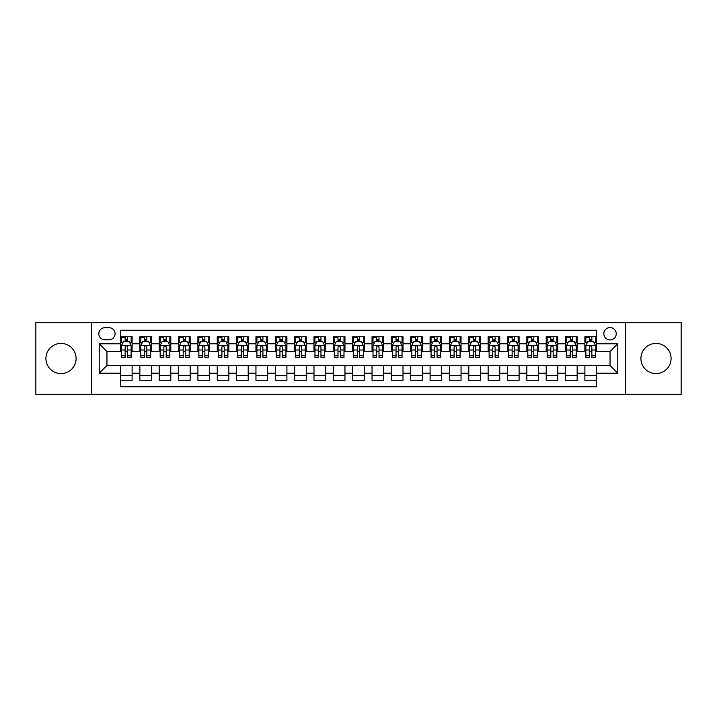 <?xml version="1.0" encoding="UTF-8"?>
<svg xmlns="http://www.w3.org/2000/svg" width="717" height="717" viewBox="0 0 717 717"><rect width="100%" height="100%" fill="white"/><g stroke="black" fill="none" stroke-linecap="round" stroke-linejoin="round"><path stroke-width="1.08" d="M655.992 343.407A15.093 15.093 0 0 0 640.899 358.5A15.093 15.093 0 0 0 655.992 373.593A15.093 15.093 0 0 0 671.085 358.5A15.093 15.093 0 0 0 655.992 343.407M61.008 343.407A15.093 15.093 0 0 0 45.915 358.5A15.093 15.093 0 0 0 61.008 373.593A15.093 15.093 0 0 0 76.101 358.5A15.093 15.093 0 0 0 61.008 343.407M610.042 327.544A6.193 6.193 0 0 0 603.848 333.737A6.193 6.193 0 0 0 610.042 339.921A6.193 6.193 0 0 0 616.235 333.737A6.193 6.193 0 0 0 610.042 327.544M625.52 394.296L681.15 394.296L681.15 322.704L625.52 322.704L625.52 394.296L91.48 394.296L91.48 322.704L35.85 322.704L35.85 394.296L91.48 394.296M596.499 336.73L584.884 336.73L584.884 343.793L577.149 343.793L577.149 351.536L584.884 351.536L584.884 343.793M577.149 343.793L577.149 336.73L565.534 336.73L565.534 343.793L557.799 343.793L557.799 351.536L565.534 351.536L565.534 343.793M557.799 343.793L557.799 336.73L546.193 336.73L546.193 343.793L538.449 343.793L538.449 351.536L546.193 351.536L546.193 343.793M538.449 343.793L538.449 336.73L526.843 336.73L526.843 343.793L519.099 343.793L519.099 351.536L526.843 351.536L526.843 343.793M519.099 343.793L519.099 336.73L507.493 336.73L507.493 343.793L499.749 343.793L499.749 351.536L507.493 351.536L507.493 343.793M499.749 343.793L499.749 336.73L488.143 336.73L488.143 343.793L480.399 343.793L480.399 351.536L488.143 351.536L488.143 343.793M480.399 343.793L480.399 336.73L468.793 336.73L468.793 343.793L461.049 343.793L461.049 351.536L468.793 351.536L468.793 343.793M461.049 343.793L461.049 336.73L449.442 336.73L449.442 343.793L441.699 343.793L441.699 351.536L449.442 351.536L449.442 343.793M441.699 343.793L441.699 336.73L430.092 336.73L430.092 343.793L422.349 343.793L422.349 351.536L430.092 351.536L430.092 343.793M422.349 343.793L422.349 336.73L410.742 336.73L410.742 343.793L403.008 343.793L403.008 351.536L410.742 351.536L410.742 343.793M403.008 343.793L403.008 336.73L391.392 336.73L391.392 343.793L383.658 343.793L383.658 351.536L391.392 351.536L391.392 343.793M383.658 343.793L383.658 336.73L372.042 336.73L372.042 343.793L364.308 343.793L364.308 351.536L372.042 351.536L372.042 343.793M364.308 343.793L364.308 336.73L352.692 336.73L352.692 343.793L344.958 343.793L344.958 351.536L352.692 351.536L352.692 343.793M344.958 343.793L344.958 336.73L333.342 336.73L333.342 343.793L325.608 343.793L325.608 351.536L333.342 351.536L333.342 343.793M325.608 343.793L325.608 336.73L313.992 336.73L313.992 343.793L306.258 343.793L306.258 351.536L313.992 351.536L313.992 343.793M306.258 343.793L306.258 336.73L294.651 336.73L294.651 343.793L286.908 343.793L286.908 351.536L294.651 351.536L294.651 343.793M286.908 343.793L286.908 336.73L275.301 336.73L275.301 343.793L267.558 343.793L267.558 351.536L275.301 351.536L275.301 343.793M267.558 343.793L267.558 336.73L255.951 336.73L255.951 343.793L248.207 343.793L248.207 351.536L255.951 351.536L255.951 343.793M248.207 343.793L248.207 336.73L236.601 336.73L236.601 343.793L228.857 343.793L228.857 351.536L236.601 351.536L236.601 343.793M228.857 343.793L228.857 336.73L217.251 336.73L217.251 343.793L209.507 343.793L209.507 351.536L217.251 351.536L217.251 343.793M209.507 343.793L209.507 336.73L197.901 336.73L197.901 343.793L190.157 343.793L190.157 351.536L197.901 351.536L197.901 343.793M190.157 343.793L190.157 336.73L178.551 336.73L178.551 343.793L170.807 343.793L170.807 351.536L178.551 351.536L178.551 343.793M170.807 343.793L170.807 336.73L159.201 336.73L159.201 343.793L151.466 343.793L151.466 351.536L159.201 351.536L159.201 343.793M151.466 343.793L151.466 336.73L139.851 336.73L139.851 351.536L132.116 351.536L132.116 336.73L120.501 336.73M120.501 380.27L132.116 380.27L132.116 365.464L139.851 365.464L139.851 380.27L151.466 380.27L151.466 365.464L159.201 365.464L159.201 373.207L151.466 373.207M159.201 373.207L159.201 380.27L170.807 380.27L170.807 365.464L178.551 365.464L178.551 373.207L170.807 373.207M178.551 373.207L178.551 380.27L190.157 380.27L190.157 365.464L197.901 365.464L197.901 373.207L190.157 373.207M197.901 373.207L197.901 380.27L209.507 380.27L209.507 365.464L217.251 365.464L217.251 373.207L209.507 373.207M217.251 373.207L217.251 380.27L228.857 380.27L228.857 365.464L236.601 365.464L236.601 373.207L228.857 373.207M236.601 373.207L236.601 380.27L248.207 380.27L248.207 365.464L255.951 365.464L255.951 373.207L248.207 373.207M255.951 373.207L255.951 380.27L267.558 380.27L267.558 365.464L275.301 365.464L275.301 373.207L267.558 373.207M275.301 373.207L275.301 380.27L286.908 380.27L286.908 365.464L294.651 365.464L294.651 373.207L286.908 373.207M294.651 373.207L294.651 380.27L306.258 380.27L306.258 365.464L313.992 365.464L313.992 373.207L306.258 373.207M313.992 373.207L313.992 380.27L325.608 380.27L325.608 365.464L333.342 365.464L333.342 373.207L325.608 373.207M333.342 373.207L333.342 380.27L344.958 380.27L344.958 365.464L352.692 365.464L352.692 373.207L344.958 373.207M352.692 373.207L352.692 380.27L364.308 380.27L364.308 365.464L372.042 365.464L372.042 373.207L364.308 373.207M372.042 373.207L372.042 380.27L383.658 380.27L383.658 365.464L391.392 365.464L391.392 373.207L383.658 373.207M391.392 373.207L391.392 380.27L403.008 380.27L403.008 365.464L410.742 365.464L410.742 373.207L403.008 373.207M410.742 373.207L410.742 380.27L422.349 380.27L422.349 365.464L430.092 365.464L430.092 373.207L422.349 373.207M430.092 373.207L430.092 380.27L441.699 380.27L441.699 365.464L449.442 365.464L449.442 373.207L441.699 373.207M449.442 373.207L449.442 380.27L461.049 380.27L461.049 365.464L468.793 365.464L468.793 373.207L461.049 373.207M468.793 373.207L468.793 380.27L480.399 380.27L480.399 365.464L488.143 365.464L488.143 373.207L480.399 373.207M488.143 373.207L488.143 380.27L499.749 380.27L499.749 365.464L507.493 365.464L507.493 373.207L499.749 373.207M507.493 373.207L507.493 380.27L519.099 380.27L519.099 365.464L526.843 365.464L526.843 373.207L519.099 373.207M526.843 373.207L526.843 380.27L538.449 380.27L538.449 365.464L546.193 365.464L546.193 373.207L538.449 373.207M546.193 373.207L546.193 380.27L557.799 380.27L557.799 365.464L565.534 365.464L565.534 373.207L557.799 373.207M565.534 373.207L565.534 380.27L577.149 380.27L577.149 365.464L584.884 365.464L584.884 373.207L577.149 373.207M104.834 339.733L109.092 339.733A5.996 5.996 0 0 0 115.087 333.737A5.996 5.996 0 0 0 109.092 327.732L104.834 327.732A5.996 5.996 0 0 0 98.829 333.737A5.996 5.996 0 0 0 104.834 339.733M625.52 322.704L91.48 322.704M596.499 343.793L596.499 330.25L120.501 330.25L120.501 351.536L106.958 351.536L106.958 365.464L120.501 365.464L120.501 386.75L596.499 386.75L596.499 365.464L610.042 365.464L610.042 351.536L596.499 351.536L596.499 343.793L617.785 343.793L617.785 373.207L596.499 373.207M120.501 373.207L99.215 373.207L99.215 343.793L120.501 343.793M584.884 373.207L584.884 380.27L596.499 380.27M120.501 341.57L121.469 341.57M125.143 341.57L127.465 341.57M131.148 341.57L132.116 341.57M120.501 351.339L121.469 351.339M125.143 351.339L127.465 351.339M131.148 351.339L132.116 351.339M120.501 365.661L132.116 365.661M120.501 375.43L132.116 375.43M139.851 351.339L140.819 351.339M144.493 351.339L146.815 351.339M150.498 351.339L151.466 351.339M139.851 341.57L140.819 341.57M144.493 341.57L146.815 341.57M150.498 341.57L151.466 341.57M139.851 365.661L151.466 365.661M139.851 375.43L151.466 375.43M159.201 365.661L170.807 365.661M159.201 375.43L170.807 375.43M159.201 341.57L160.169 341.57M163.843 341.57L166.165 341.57M169.848 341.57L170.807 341.57M159.201 351.339L160.169 351.339M163.843 351.339L166.165 351.339M169.848 351.339L170.807 351.339M178.551 365.661L190.157 365.661M178.551 375.43L190.157 375.43M178.551 341.57L179.519 341.57M183.194 341.57L185.515 341.57M189.189 341.57L190.157 341.57M178.551 351.339L179.519 351.339M183.194 351.339L185.515 351.339M189.189 351.339L190.157 351.339M197.901 365.661L209.507 365.661M197.901 375.43L209.507 375.43M197.901 341.57L198.869 341.57M202.544 341.57L204.865 341.57M208.539 341.57L209.507 341.57M197.901 351.339L198.869 351.339M202.544 351.339L204.865 351.339M208.539 351.339L209.507 351.339M217.251 365.661L228.857 365.661M217.251 375.43L228.857 375.43M217.251 341.57L218.219 341.57M221.894 341.57L224.215 341.57M227.889 341.57L228.857 341.57M217.251 351.339L218.219 351.339M221.894 351.339L224.215 351.339M227.889 351.339L228.857 351.339M236.601 365.661L248.207 365.661M236.601 375.43L248.207 375.43M236.601 341.57L237.569 341.57M241.244 341.57L243.565 341.57M247.24 341.57L248.207 341.57M236.601 351.339L237.569 351.339M241.244 351.339L243.565 351.339M247.24 351.339L248.207 351.339M255.951 365.661L267.558 365.661M255.951 375.43L267.558 375.43M255.951 341.57L256.919 341.57M260.594 341.57L262.915 341.57M266.59 341.57L267.558 341.57M255.951 351.339L256.919 351.339M260.594 351.339L262.915 351.339M266.59 351.339L267.558 351.339M275.301 365.661L286.908 365.661M275.301 375.43L286.908 375.43M275.301 341.57L276.269 341.57M279.944 341.57L282.265 341.57M285.94 341.57L286.908 341.57M275.301 351.339L276.269 351.339M279.944 351.339L282.265 351.339M285.94 351.339L286.908 351.339M294.651 365.661L306.258 365.661M294.651 375.43L306.258 375.43M294.651 341.57L295.619 341.57M299.294 341.57L301.615 341.57M305.29 341.57L306.258 341.57M294.651 351.339L295.619 351.339M299.294 351.339L301.615 351.339M305.29 351.339L306.258 351.339M313.992 365.661L325.608 365.661M313.992 375.43L325.608 375.43M313.992 341.57L314.96 341.57M318.644 341.57L320.965 341.57M324.64 341.57L325.608 341.57M313.992 351.339L314.96 351.339M318.644 351.339L320.965 351.339M324.64 351.339L325.608 351.339M333.342 365.661L344.958 365.661M333.342 375.43L344.958 375.43M333.342 341.57L334.31 341.57M337.994 341.57L340.315 341.57M343.99 341.57L344.958 341.57M333.342 351.339L334.31 351.339M337.994 351.339L340.315 351.339M343.99 351.339L344.958 351.339M352.692 365.661L364.308 365.661M352.692 375.43L364.308 375.43M352.692 341.57L353.66 341.57M357.335 341.57L359.665 341.57M363.34 341.57L364.308 341.57M352.692 351.339L353.66 351.339M357.335 351.339L359.665 351.339M363.34 351.339L364.308 351.339M372.042 365.661L383.658 365.661M372.042 375.43L383.658 375.43M372.042 341.57L373.01 341.57M376.685 341.57L379.006 341.57M382.69 341.57L383.658 341.57M372.042 351.339L373.01 351.339M376.685 351.339L379.006 351.339M382.69 351.339L383.658 351.339M391.392 365.661L403.008 365.661M391.392 375.43L403.008 375.43M391.392 341.57L392.36 341.57M396.035 341.57L398.356 341.57M402.04 341.57L403.008 341.57M391.392 351.339L392.36 351.339M396.035 351.339L398.356 351.339M402.04 351.339L403.008 351.339M410.742 365.661L422.349 365.661M410.742 375.43L422.349 375.43M410.742 341.57L411.71 341.57M415.385 341.57L417.706 341.57M421.381 341.57L422.349 341.57M410.742 351.339L411.71 351.339M415.385 351.339L417.706 351.339M421.381 351.339L422.349 351.339M430.092 365.661L441.699 365.661M430.092 375.43L441.699 375.43M430.092 341.57L431.06 341.57M434.735 341.57L437.056 341.57M440.731 341.57L441.699 341.57M430.092 351.339L431.06 351.339M434.735 351.339L437.056 351.339M440.731 351.339L441.699 351.339M449.442 365.661L461.049 365.661M449.442 375.43L461.049 375.43M449.442 341.57L450.41 341.57M454.085 341.57L456.406 341.57M460.081 341.57L461.049 341.57M449.442 351.339L450.41 351.339M454.085 351.339L456.406 351.339M460.081 351.339L461.049 351.339M468.793 365.661L480.399 365.661M468.793 375.43L480.399 375.43M468.793 341.57L469.76 341.57M473.435 341.57L475.756 341.57M479.431 341.57L480.399 341.57M468.793 351.339L469.76 351.339M473.435 351.339L475.756 351.339M479.431 351.339L480.399 351.339M488.143 365.661L499.749 365.661M488.143 375.43L499.749 375.43M488.143 341.57L489.111 341.57M492.785 341.57L495.106 341.57M498.781 341.57L499.749 341.57M488.143 351.339L489.111 351.339M492.785 351.339L495.106 351.339M498.781 351.339L499.749 351.339M507.493 365.661L519.099 365.661M507.493 375.43L519.099 375.43M507.493 341.57L508.461 341.57M512.135 341.57L514.456 341.57M518.131 341.57L519.099 341.57M507.493 351.339L508.461 351.339M512.135 351.339L514.456 351.339M518.131 351.339L519.099 351.339M526.843 365.661L538.449 365.661M526.843 375.43L538.449 375.43M526.843 341.57L527.811 341.57M531.485 341.57L533.807 341.57M537.481 341.57L538.449 341.57M526.843 351.339L527.811 351.339M531.485 351.339L533.807 351.339M537.481 351.339L538.449 351.339M546.193 365.661L557.799 365.661M546.193 375.43L557.799 375.43M546.193 341.57L547.152 341.57M550.835 341.57L553.157 341.57M556.831 341.57L557.799 341.57M546.193 351.339L547.152 351.339M550.835 351.339L553.157 351.339M556.831 351.339L557.799 351.339M565.534 365.661L577.149 365.661M565.534 375.43L577.149 375.43M565.534 341.57L566.502 341.57M570.185 341.57L572.507 341.57M576.181 341.57L577.149 341.57M565.534 351.339L566.502 351.339M570.185 351.339L572.507 351.339M576.181 351.339L577.149 351.339M584.884 365.661L596.499 365.661M584.884 375.43L596.499 375.43M584.884 341.57L585.852 341.57M589.535 341.57L591.857 341.57M595.531 341.57L596.499 341.57M584.884 351.339L585.852 351.339M589.535 351.339L591.857 351.339M595.531 351.339L596.499 351.339M106.958 351.536L99.215 343.793M106.958 365.464L99.215 373.207M617.785 343.793L610.042 351.536M617.785 373.207L610.042 365.464M127.465 336.73L127.465 341.668L127.465 339.249L125.143 339.249M131.148 355.766L127.465 355.766L127.465 357.335L131.148 357.335L131.148 345.54L129.212 341.668L123.405 341.668L121.469 345.54L121.469 357.335L125.143 357.335L125.143 355.766L121.469 355.766M122.876 342.735L121.469 342.735L121.469 336.73M121.469 342.771L121.469 339.249M131.148 342.771L131.148 339.249M129.741 342.735L131.148 342.735L131.148 336.73M125.143 341.668L125.143 336.73M127.465 355.766L127.465 346.983C126.694 345.495 125.923 345.495 125.143 346.983L125.143 353.517M121.469 350.021L125.143 350.021L125.143 355.766M121.935 337.411L125.143 337.411M146.815 336.73L146.815 341.668L146.815 339.249L144.493 339.249M150.498 355.766L146.815 355.766L146.815 357.335L150.498 357.335L150.498 345.54L148.562 341.668L142.755 341.668L140.819 345.54L140.819 357.335L144.493 357.335L144.493 355.766L140.819 355.766M142.226 342.735L140.819 342.735L140.819 336.73M140.819 342.771L140.819 339.249M150.498 342.771L150.498 339.249M149.091 342.735L150.498 342.735L150.498 336.73M144.493 341.668L144.493 336.73M146.815 355.766L146.815 346.983C146.044 345.495 145.273 345.495 144.493 346.983L144.493 353.517M140.819 350.021L144.493 350.021L144.493 355.766M141.285 337.411L144.493 337.411M166.165 336.73L166.165 341.668L166.165 339.249L163.843 339.249M169.848 355.766L166.165 355.766L166.165 357.335L169.848 357.335L169.848 345.54L167.912 341.668L162.105 341.668L160.169 345.54L160.169 357.335L163.843 357.335L163.843 355.766L160.169 355.766M161.576 342.735L160.169 342.735L160.169 336.73M160.169 342.771L160.169 339.249M169.848 342.771L169.848 339.249M168.441 342.735L169.848 342.735L169.848 336.73M163.843 341.668L163.843 336.73M166.165 355.766L166.165 346.983C165.394 345.495 164.623 345.495 163.843 346.983L163.843 353.517M160.169 350.021L163.843 350.021L163.843 355.766M160.635 337.411L163.843 337.411M185.515 336.73L185.515 341.668L185.515 339.249L183.194 339.249M189.189 355.766L185.515 355.766L185.515 357.335L189.189 357.335L189.189 345.54L187.262 341.668L181.455 341.668L179.519 345.54L179.519 357.335L183.194 357.335L183.194 355.766L179.519 355.766M180.917 342.735L179.519 342.735L179.519 336.73M179.519 342.771L179.519 339.249M189.189 342.771L189.189 339.249M187.791 342.735L189.189 342.735L189.189 336.73M183.194 341.668L183.194 336.73M185.515 355.766L185.515 346.983C184.744 345.495 183.973 345.495 183.194 346.983L183.194 353.517M179.519 350.021L183.194 350.021L183.194 355.766M179.985 337.411L183.194 337.411M204.865 336.73L204.865 341.668L204.865 339.249L202.544 339.249M208.539 355.766L204.865 355.766L204.865 357.335L208.539 357.335L208.539 345.54L206.604 341.668L200.805 341.668L198.869 345.54L198.869 357.335L202.544 357.335L202.544 355.766L198.869 355.766M200.267 342.735L198.869 342.735L198.869 336.73M198.869 342.771L198.869 339.249M208.539 342.771L208.539 339.249M207.141 342.735L208.539 342.735L208.539 336.73M202.544 341.668L202.544 336.73M204.865 355.766L204.865 346.983C204.094 345.495 203.323 345.495 202.544 346.983L202.544 353.517M198.869 350.021L202.544 350.021L202.544 355.766M199.335 337.411L202.544 337.411M224.215 336.73L224.215 341.668L224.215 339.249L221.894 339.249M227.889 355.766L224.215 355.766L224.215 357.335L227.889 357.335L227.889 345.54L225.954 341.668L220.155 341.668L218.219 345.54L218.219 357.335L221.894 357.335L221.894 355.766L218.219 355.766M219.617 342.735L218.219 342.735L218.219 336.73M218.219 342.771L218.219 339.249M227.889 342.771L227.889 339.249M226.491 342.735L227.889 342.735L227.889 336.73M221.894 341.668L221.894 336.73M224.215 355.766L224.215 346.983C223.444 345.495 222.664 345.495 221.894 346.983L221.894 353.517M218.219 350.021L221.894 350.021L221.894 355.766M218.685 337.411L221.894 337.411M243.565 336.73L243.565 341.668L243.565 339.249L241.244 339.249M247.24 355.766L243.565 355.766L243.565 357.335L247.24 357.335L247.24 345.54L245.304 341.668L239.505 341.668L237.569 345.54L237.569 357.335L241.244 357.335L241.244 355.766L237.569 355.766M238.967 342.735L237.569 342.735L237.569 336.73M237.569 342.771L237.569 339.249M247.24 342.771L247.24 339.249M245.841 342.735L247.24 342.735L247.24 336.73M241.244 341.668L241.244 336.73M243.565 355.766L243.565 346.983C242.794 345.495 242.014 345.495 241.244 346.983L241.244 353.517M237.569 350.021L241.244 350.021L241.244 355.766M238.035 337.411L241.244 337.411M262.915 336.73L262.915 341.668L262.915 339.249L260.594 339.249M266.59 355.766L262.915 355.766L262.915 357.335L266.59 357.335L266.59 345.54L264.654 341.668L258.855 341.668L256.919 345.54L256.919 357.335L260.594 357.335L260.594 355.766L256.919 355.766M258.317 342.735L256.919 342.735L256.919 336.73M256.919 342.771L256.919 339.249M266.59 342.771L266.59 339.249M265.191 342.735L266.59 342.735L266.59 336.73M260.594 341.668L260.594 336.73M262.915 355.766L262.915 346.983C262.144 345.495 261.364 345.495 260.594 346.983L260.594 353.517M256.919 350.021L260.594 350.021L260.594 355.766M257.385 337.411L260.594 337.411M282.265 336.73L282.265 341.668L282.265 339.249L279.944 339.249M285.94 355.766L282.265 355.766L282.265 357.335L285.94 357.335L285.94 345.54L284.004 341.668L278.196 341.668L276.269 345.54L276.269 357.335L279.944 357.335L279.944 355.766L276.269 355.766M277.667 342.735L276.269 342.735L276.269 336.73M276.269 342.771L276.269 339.249M285.94 342.771L285.94 339.249M284.541 342.735L285.94 342.735L285.94 336.73M279.944 341.668L279.944 336.73M282.265 355.766L282.265 346.983C281.494 345.495 280.714 345.495 279.944 346.983L279.944 353.517M276.269 350.021L279.944 350.021L279.944 355.766M276.735 337.411L279.944 337.411M301.615 336.73L301.615 341.668L301.615 339.249L299.294 339.249M305.29 355.766L301.615 355.766L301.615 357.335L305.29 357.335L305.29 345.54L303.354 341.668L297.546 341.668L295.619 345.54L295.619 357.335L299.294 357.335L299.294 355.766L295.619 355.766M297.017 342.735L295.619 342.735L295.619 336.73M295.619 342.771L295.619 339.249M305.29 342.771L305.29 339.249M303.883 342.735L305.29 342.735L305.29 336.73M299.294 341.668L299.294 336.73M301.615 355.766L301.615 346.983C300.844 345.495 300.065 345.495 299.294 346.983L299.294 353.517M295.619 350.021L299.294 350.021L299.294 355.766M296.085 337.411L299.294 337.411M320.965 336.73L320.965 341.668L320.965 339.249L318.644 339.249M324.64 355.766L320.965 355.766L320.965 357.335L324.64 357.335L324.64 345.54L322.704 341.668L316.896 341.668L314.96 345.54L314.96 357.335L318.644 357.335L318.644 355.766L314.96 355.766M316.367 342.735L314.96 342.735L314.96 336.73M314.96 342.771L314.96 339.249M324.64 342.771L324.64 339.249M323.233 342.735L324.64 342.735L324.64 336.73M318.644 341.668L318.644 336.73M320.965 355.766L320.965 346.983C320.185 345.495 319.415 345.495 318.644 346.983L318.644 353.517M314.96 350.021L318.644 350.021L318.644 355.766M315.435 337.411L318.644 337.411M340.315 336.73L340.315 341.668L340.315 339.249L337.994 339.249M343.99 355.766L340.315 355.766L340.315 357.335L343.99 357.335L343.99 345.54L342.054 341.668L336.246 341.668L334.31 345.54L334.31 357.335L337.994 357.335L337.994 355.766L334.31 355.766M335.717 342.735L334.31 342.735L334.31 336.73M334.31 342.771L334.31 339.249M343.99 342.771L343.99 339.249M342.583 342.735L343.99 342.735L343.99 336.73M337.994 341.668L337.994 336.73M340.315 355.766L340.315 346.983C339.535 345.495 338.765 345.495 337.994 346.983L337.994 353.517M334.31 350.021L337.994 350.021L337.994 355.766M334.785 337.411L337.994 337.411M359.665 336.73L359.665 341.668L359.665 339.249L357.335 339.249M363.34 355.766L359.665 355.766L359.665 357.335L363.34 357.335L363.34 345.54L361.404 341.668L355.596 341.668L353.66 345.54L353.66 357.335L357.335 357.335L357.335 355.766L353.66 355.766M355.067 342.735L353.66 342.735L353.66 336.73M353.66 342.771L353.66 339.249M363.34 342.771L363.34 339.249M361.933 342.735L363.34 342.735L363.34 336.73M357.335 341.668L357.335 336.73M359.665 355.766L359.665 346.983C358.885 345.495 358.115 345.495 357.335 346.983L357.335 353.517M353.66 350.021L357.335 350.021L357.335 355.766M354.126 337.411L357.335 337.411M379.006 336.73L379.006 341.668L379.006 339.249L376.685 339.249M382.69 355.766L379.006 355.766L379.006 357.335L382.69 357.335L382.69 345.54L380.754 341.668L374.946 341.668L373.01 345.54L373.01 357.335L376.685 357.335L376.685 355.766L373.01 355.766M374.417 342.735L373.01 342.735L373.01 336.73M373.01 342.771L373.01 339.249M382.69 342.771L382.69 339.249M381.283 342.735L382.69 342.735L382.69 336.73M376.685 341.668L376.685 336.73M379.006 355.766L379.006 346.983C378.235 345.495 377.465 345.495 376.685 346.983L376.685 353.517M373.01 350.021L376.685 350.021L376.685 355.766M373.476 337.411L376.685 337.411M398.356 336.73L398.356 341.668L398.356 339.249L396.035 339.249M402.04 355.766L398.356 355.766L398.356 357.335L402.04 357.335L402.04 345.54L400.104 341.668L394.296 341.668L392.36 345.54L392.36 357.335L396.035 357.335L396.035 355.766L392.36 355.766M393.767 342.735L392.36 342.735L392.36 336.73M392.36 342.771L392.36 339.249M402.04 342.771L402.04 339.249M400.633 342.735L402.04 342.735L402.04 336.73M396.035 341.668L396.035 336.73M398.356 355.766L398.356 346.983C397.585 345.495 396.815 345.495 396.035 346.983L396.035 353.517M392.36 350.021L396.035 350.021L396.035 355.766M392.826 337.411L396.035 337.411M417.706 336.73L417.706 341.668L417.706 339.249L415.385 339.249M421.381 355.766L417.706 355.766L417.706 357.335L421.381 357.335L421.381 345.54L419.454 341.668L413.646 341.668L411.71 345.54L411.71 357.335L415.385 357.335L415.385 355.766L411.71 355.766M413.117 342.735L411.71 342.735L411.71 336.73M411.71 342.771L411.71 339.249M421.381 342.771L421.381 339.249M419.983 342.735L421.381 342.735L421.381 336.73M415.385 341.668L415.385 336.73M417.706 355.766L417.706 346.983C416.935 345.495 416.165 345.495 415.385 346.983L415.385 353.517M411.71 350.021L415.385 350.021L415.385 355.766M412.176 337.411L415.385 337.411M437.056 336.73L437.056 341.668L437.056 339.249L434.735 339.249M440.731 355.766L437.056 355.766L437.056 357.335L440.731 357.335L440.731 345.54L438.804 341.668L432.996 341.668L431.06 345.54L431.06 357.335L434.735 357.335L434.735 355.766L431.06 355.766M432.459 342.735L431.06 342.735L431.06 336.73M431.06 342.771L431.06 339.249M440.731 342.771L440.731 339.249M439.333 342.735L440.731 342.735L440.731 336.73M434.735 341.668L434.735 336.73M437.056 355.766L437.056 346.983C436.286 345.495 435.515 345.495 434.735 346.983L434.735 353.517M431.06 350.021L434.735 350.021L434.735 355.766M431.526 337.411L434.735 337.411M456.406 336.73L456.406 341.668L456.406 339.249L454.085 339.249M460.081 355.766L456.406 355.766L456.406 357.335L460.081 357.335L460.081 345.54L458.145 341.668L452.346 341.668L450.41 345.54L450.41 357.335L454.085 357.335L454.085 355.766L450.41 355.766M451.809 342.735L450.41 342.735L450.41 336.73M450.41 342.771L450.41 339.249M460.081 342.771L460.081 339.249M458.683 342.735L460.081 342.735L460.081 336.73M454.085 341.668L454.085 336.73M456.406 355.766L456.406 346.983C455.636 345.495 454.865 345.495 454.085 346.983L454.085 353.517M450.41 350.021L454.085 350.021L454.085 355.766M450.876 337.411L454.085 337.411M475.756 336.73L475.756 341.668L475.756 339.249L473.435 339.249M479.431 355.766L475.756 355.766L475.756 357.335L479.431 357.335L479.431 345.54L477.495 341.668L471.696 341.668L469.76 345.54L469.76 357.335L473.435 357.335L473.435 355.766L469.76 355.766M471.159 342.735L469.76 342.735L469.76 336.73M469.76 342.771L469.76 339.249M479.431 342.771L479.431 339.249M478.033 342.735L479.431 342.735L479.431 336.73M473.435 341.668L473.435 336.73M475.756 355.766L475.756 346.983C474.986 345.495 474.206 345.495 473.435 346.983L473.435 353.517M469.76 350.021L473.435 350.021L473.435 355.766M470.227 337.411L473.435 337.411M495.106 336.73L495.106 341.668L495.106 339.249L492.785 339.249M498.781 355.766L495.106 355.766L495.106 357.335L498.781 357.335L498.781 345.54L496.845 341.668L491.046 341.668L489.111 345.54L489.111 357.335L492.785 357.335L492.785 355.766L489.111 355.766M490.509 342.735L489.111 342.735L489.111 336.73M489.111 342.771L489.111 339.249M498.781 342.771L498.781 339.249M497.383 342.735L498.781 342.735L498.781 336.73M492.785 341.668L492.785 336.73M495.106 355.766L495.106 346.983C494.336 345.495 493.556 345.495 492.785 346.983L492.785 353.517M489.111 350.021L492.785 350.021L492.785 355.766M489.577 337.411L492.785 337.411M514.456 336.73L514.456 341.668L514.456 339.249L512.135 339.249M518.131 355.766L514.456 355.766L514.456 357.335L518.131 357.335L518.131 345.54L516.195 341.668L510.396 341.668L508.461 345.54L508.461 357.335L512.135 357.335L512.135 355.766L508.461 355.766M509.859 342.735L508.461 342.735L508.461 336.73M508.461 342.771L508.461 339.249M518.131 342.771L518.131 339.249M516.733 342.735L518.131 342.735L518.131 336.73M512.135 341.668L512.135 336.73M514.456 355.766L514.456 346.983C513.686 345.495 512.906 345.495 512.135 346.983L512.135 353.517M508.461 350.021L512.135 350.021L512.135 355.766M508.927 337.411L512.135 337.411M533.807 336.73L533.807 341.668L533.807 339.249L531.485 339.249M537.481 355.766L533.807 355.766L533.807 357.335L537.481 357.335L537.481 345.54L535.545 341.668L529.738 341.668L527.811 345.54L527.811 357.335L531.485 357.335L531.485 355.766L527.811 355.766M529.209 342.735L527.811 342.735L527.811 336.73M527.811 342.771L527.811 339.249M537.481 342.771L537.481 339.249M536.083 342.735L537.481 342.735L537.481 336.73M531.485 341.668L531.485 336.73M533.807 355.766L533.807 346.983C533.036 345.495 532.256 345.495 531.485 346.983L531.485 353.517M527.811 350.021L531.485 350.021L531.485 355.766M528.277 337.411L531.485 337.411M553.157 336.73L553.157 341.668L553.157 339.249L550.835 339.249M556.831 355.766L553.157 355.766L553.157 357.335L556.831 357.335L556.831 345.54L554.895 341.668L549.088 341.668L547.152 345.54L547.152 357.335L550.835 357.335L550.835 355.766L547.152 355.766M548.559 342.735L547.152 342.735L547.152 336.73M547.152 342.771L547.152 339.249M556.831 342.771L556.831 339.249M555.424 342.735L556.831 342.735L556.831 336.73M550.835 341.668L550.835 336.73M553.157 355.766L553.157 346.983C552.386 345.495 551.606 345.495 550.835 346.983L550.835 353.517M547.152 350.021L550.835 350.021L550.835 355.766M547.627 337.411L550.835 337.411M572.507 336.73L572.507 341.668L572.507 339.249L570.185 339.249M576.181 355.766L572.507 355.766L572.507 357.335L576.181 357.335L576.181 345.54L574.245 341.668L568.438 341.668L566.502 345.54L566.502 357.335L570.185 357.335L570.185 355.766L566.502 355.766M567.909 342.735L566.502 342.735L566.502 336.73M566.502 342.771L566.502 339.249M576.181 342.771L576.181 339.249M574.774 342.735L576.181 342.735L576.181 336.73M570.185 341.668L570.185 336.73M572.507 355.766L572.507 346.983C571.727 345.495 570.956 345.495 570.185 346.983L570.185 353.517M566.502 350.021L570.185 350.021L570.185 355.766M566.977 337.411L570.185 337.411M591.857 336.73L591.857 341.668L591.857 339.249L589.535 339.249M595.531 355.766L591.857 355.766L591.857 357.335L595.531 357.335L595.531 345.54L593.595 341.668L587.788 341.668L585.852 345.54L585.852 357.335L589.535 357.335L589.535 355.766L585.852 355.766M587.259 342.735L585.852 342.735L585.852 336.73M585.852 342.771L585.852 339.249M595.531 342.771L595.531 339.249M594.124 342.735L595.531 342.735L595.531 336.73M589.535 341.668L589.535 336.73M591.857 355.766L591.857 346.983C591.077 345.495 590.306 345.495 589.535 346.983L589.535 353.517M585.852 350.021L589.535 350.021L589.535 355.766M586.318 337.411L589.535 337.411M139.851 373.207L132.116 373.207M139.851 343.793L132.116 343.793M131.094 345.442L121.523 345.442M131.148 350.021L127.465 350.021M127.465 340.476L125.143 340.476M150.445 345.442L140.873 345.442M150.498 350.021L146.815 350.021M146.815 340.476L144.493 340.476M169.795 345.442L160.214 345.442M169.848 350.021L166.165 350.021M166.165 340.476L163.843 340.476M189.145 345.442L179.564 345.442M189.189 350.021L185.515 350.021M185.515 340.476L183.194 340.476M208.495 345.442L198.914 345.442M208.539 350.021L204.865 350.021M204.865 340.476L202.544 340.476M227.845 345.442L218.264 345.442M227.889 350.021L224.215 350.021M224.215 340.476L221.894 340.476M247.195 345.442L237.614 345.442M247.24 350.021L243.565 350.021M243.565 340.476L241.244 340.476M266.545 345.442L256.964 345.442M266.59 350.021L262.915 350.021M262.915 340.476L260.594 340.476M285.895 345.442L276.314 345.442M285.94 350.021L282.265 350.021M282.265 340.476L279.944 340.476M305.245 345.442L295.664 345.442M305.29 350.021L301.615 350.021M301.615 340.476L299.294 340.476M324.586 345.442L315.014 345.442M324.64 350.021L320.965 350.021M320.965 340.476L318.644 340.476M343.936 345.442L334.364 345.442M343.99 350.021L340.315 350.021M340.315 340.476L337.994 340.476M363.286 345.442L353.714 345.442M363.34 350.021L359.665 350.021M359.665 340.476L357.335 340.476M382.636 345.442L373.064 345.442M382.69 350.021L379.006 350.021M379.006 340.476L376.685 340.476M401.986 345.442L392.414 345.442M402.04 350.021L398.356 350.021M398.356 340.476L396.035 340.476M421.336 345.442L411.755 345.442M421.381 350.021L417.706 350.021M417.706 340.476L415.385 340.476M440.686 345.442L431.105 345.442M440.731 350.021L437.056 350.021M437.056 340.476L434.735 340.476M460.036 345.442L450.455 345.442M460.081 350.021L456.406 350.021M456.406 340.476L454.085 340.476M479.386 345.442L469.805 345.442M479.431 350.021L475.756 350.021M475.756 340.476L473.435 340.476M498.736 345.442L489.155 345.442M498.781 350.021L495.106 350.021M495.106 340.476L492.785 340.476M518.086 345.442L508.505 345.442M518.131 350.021L514.456 350.021M514.456 340.476L512.135 340.476M537.436 345.442L527.855 345.442M537.481 350.021L533.807 350.021M533.807 340.476L531.485 340.476M556.786 345.442L547.205 345.442M556.831 350.021L553.157 350.021M553.157 340.476L550.835 340.476M576.127 345.442L566.555 345.442M576.181 350.021L572.507 350.021M572.507 340.476L570.185 340.476M595.477 345.442L585.906 345.442M595.531 350.021L591.857 350.021M591.857 340.476L589.535 340.476"/></g></svg>
